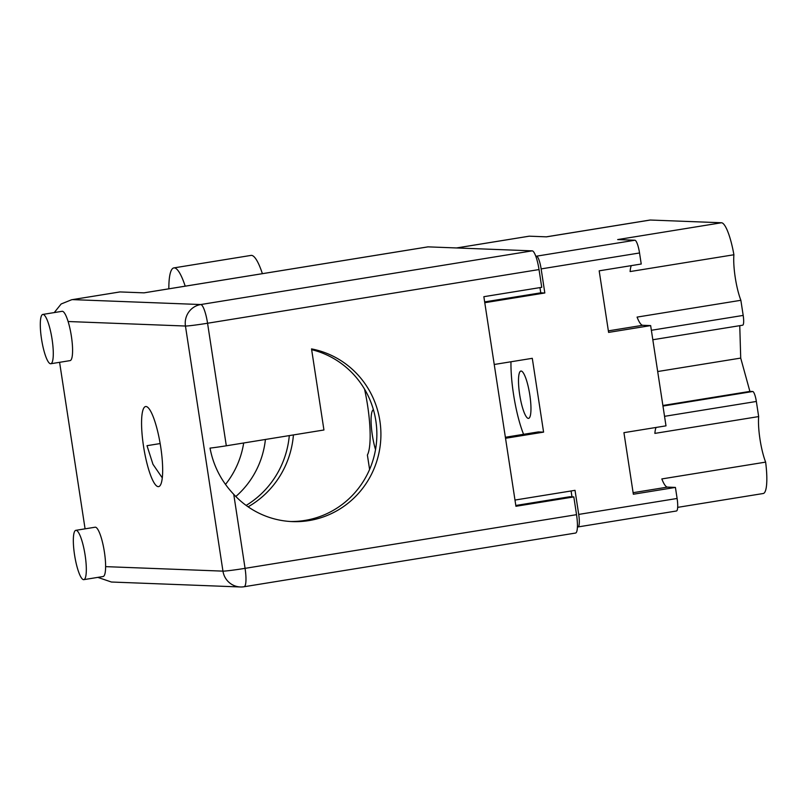 <?xml version="1.0" encoding="UTF-8"?>
<svg xmlns="http://www.w3.org/2000/svg" width="807" height="807" viewBox="0 0 807 807"><rect width="100%" height="100%" fill="white"/><g stroke="black" fill="none" stroke-linecap="round" stroke-linejoin="round"><path stroke-width="1.21" d="M529.806 394.905A23.978 4.983 -99.2 0 0 520.898 371.049A23.978 4.983 -99.2 0 0 519.658 394.522A23.978 4.983 -99.2 0 0 528.565 418.379A23.978 4.983 -99.2 0 0 529.806 394.905M494.237 364.482L532.287 358.318L543.585 432.128L538.319 431.927L505.374 437.263M510.972 361.768A52.949 11.005 -99.2 0 0 513.524 394.28A52.949 11.005 -99.2 0 0 523.582 434.307M373.409 409.714A25.975 5.397 -99.2 0 0 372.33 435.064A25.975 5.397 -99.2 0 0 375.517 449.62M546.349 236.834L649.998 220.049A35.962 7.475 80.8 0 1 650.311 220.029L546.51 236.844L529.291 236.179L456.591 247.961M484.785 302.706L544.826 292.981L541.144 268.902A12.791 2.663 -99.2 0 0 536.504 256.172L634.897 240.234L617.678 239.578L721.478 222.762L650.311 220.029M721.478 222.762A35.962 7.475 80.8 0 1 733.906 254.76L630.106 271.566A31.17 6.476 80.8 0 1 631.286 265.634M577.409 526.91L577.933 526.931A12.791 2.663 -99.2 0 0 578.044 526.931A12.791 2.663 -99.2 0 0 578.71 514.412L677.103 498.474L675.419 487.418L633.354 494.237L623.932 432.663L665.997 425.844L650.654 325.594L642.745 325.292A31.17 6.476 80.8 0 1 637.076 317.101L740.866 300.295A31.17 6.476 80.8 0 1 733.906 254.76M740.866 300.295L743.186 315.416A9.987 2.078 80.8 0 1 742.662 325.201A9.987 2.078 80.8 0 1 742.581 325.201M739.757 325.665L740.715 358.086L749.895 391.405L752.729 391.506A9.987 2.078 80.8 0 1 756.351 401.462L758.661 416.583A31.17 6.476 -99.2 0 0 765.631 462.118A35.962 7.475 80.8 0 1 763.23 493.511L677.678 507.361M656.051 427.458A31.17 6.476 -99.2 0 0 654.87 433.389L758.661 416.583M650.654 325.594L608.599 332.403L599.177 270.829L641.232 264.02L639.537 252.974L541.144 268.902M543.585 432.128L505.525 438.282M578.71 514.412L575.028 490.333L514.977 500.058M634.897 240.234A12.791 2.663 80.8 0 1 639.537 252.974M677.103 498.474A12.791 2.663 80.8 0 1 676.448 510.992A12.791 2.663 80.8 0 1 676.337 511.002M765.631 462.118L661.831 478.934A31.17 6.476 -99.2 0 0 667.5 487.115L675.419 487.418M536.504 256.172L535.757 256.142M364.532 389.125A52.949 11.005 80.8 0 1 367.387 455.017L369.596 469.442M571.084 490.969L571.981 496.84M544.826 292.981L540.771 292.83L484.664 301.909M539.974 287.615L540.771 292.83M657.685 371.533L740.715 358.086M662.88 405.497L749.895 391.405M233.748 494.338C221.3 481.224 213.391 465.81 210.022 448.107A18.783 0.767 171.3 0 0 226.313 445.797L323.94 429.99L311.532 348.906A87.116 85.139 -87.8 0 1 380.904 435.74A87.116 85.139 -87.8 0 1 308.94 520.596A87.116 85.139 -87.8 0 1 292.427 521.604A87.116 85.139 -87.8 0 1 233.748 494.338L245.066 568.35L576.531 514.674L573.817 496.91L515.935 506.282L483.857 296.694L541.739 287.322L539.026 269.558L207.56 323.244L226.313 445.797M160.169 443.557L147.005 445.686L152.957 464.287L162.288 477.885M311.653 349.663A87.116 85.139 -87.8 0 1 376.788 437.767A87.116 85.139 -87.8 0 1 304.875 520.434A87.116 85.139 -87.8 0 1 290.399 521.504M43.013 314.417A24.977 5.195 -99.2 0 0 42.801 314.437A24.977 5.195 -99.2 0 0 41.581 339.404A24.977 5.195 -99.2 0 0 50.569 363.755A24.977 5.195 -99.2 0 0 50.78 363.745A24.977 5.195 -99.2 0 0 52.001 338.779A24.977 5.195 -99.2 0 0 43.013 314.417M50.78 363.745L70.078 360.618A24.977 5.195 -99.2 0 0 72.489 346.828A24.977 5.195 -99.2 0 0 68.111 321.519A24.977 5.195 -99.2 0 0 62.31 311.29A24.977 5.195 -99.2 0 0 62.089 311.31L42.801 314.437M76.05 530.32A24.977 5.195 -99.2 0 0 75.838 530.33A24.977 5.195 -99.2 0 0 74.617 555.307A24.977 5.195 -99.2 0 0 83.605 579.658A24.977 5.195 -99.2 0 0 83.817 579.648A24.977 5.195 -99.2 0 0 85.038 554.671A24.977 5.195 -99.2 0 0 76.05 530.32M83.817 579.648L103.114 576.521A24.977 5.195 -99.2 0 0 105.616 566.635A24.977 5.195 -99.2 0 0 102.136 540.902A24.977 5.195 -99.2 0 0 95.347 527.193A24.977 5.195 -99.2 0 0 95.125 527.213L75.838 530.33M289.299 435.598A90.717 88.659 -87.8 0 1 246.145 505.424M248.112 506.816A90.717 88.659 92.2 0 0 293.425 434.923M158.253 486.641A40.562 8.433 -99.2 0 0 158.606 486.621A40.562 8.433 -99.2 0 0 160.573 446.069A40.562 8.433 -99.2 0 0 145.986 406.516A40.562 8.433 -99.2 0 0 145.633 406.536A40.562 8.433 -99.2 0 0 143.656 447.088A40.562 8.433 -99.2 0 0 158.253 486.641M515.814 505.485L569.752 496.749L573.817 496.91M85.078 528.837L59.597 362.313M120.011 291.932L71.621 299.75L119.84 291.942A18.783 3.904 80.8 0 1 120.011 291.932L144.039 292.85L428.043 246.861L532.206 250.856A18.783 3.904 80.8 0 1 539.026 269.558M143.959 292.85L427.871 246.871A18.783 3.904 80.8 0 1 428.043 246.861M576.531 514.674A18.783 3.904 80.8 0 1 575.552 533.054L244.097 586.739A18.783 3.904 80.8 0 0 245.066 568.35A18.783 0.767 171.3 0 1 222.954 571.134L185.449 326.028L68.111 321.519M71.621 299.75L61.15 303.987L54.251 312.581M97.829 577.378L111.396 582.018L240.375 586.971A18.783 18.783 0 0 0 244.097 586.739M168.845 288.815A49.953 10.39 80.8 0 1 173.858 267.904L251.027 255.405A49.953 10.39 80.8 0 1 262.386 273.674M173.858 267.904A49.953 10.39 80.8 0 1 185.207 286.172M243.684 442.982A87.116 85.139 -87.8 0 1 225.567 484.311M265.412 439.462A87.116 85.139 -87.8 0 1 235.805 496.507M651.37 330.285L743.186 315.416M756.351 401.462L664.534 416.331M662.961 406.052L752.729 391.506M633.122 492.684L667.5 487.115M608.357 330.86L642.745 325.292M72.549 299.619L200.751 304.542A18.783 3.904 -99.2 0 1 207.56 323.244A18.783 0.767 171.3 0 1 185.449 326.028A18.783 18.359 92.2 0 1 200.751 304.542L532.206 250.856M105.616 566.635L222.954 571.134A18.783 18.359 92.2 0 0 240.375 586.971M652.823 339.747L742.662 325.201M676.448 510.992L578.044 526.931M529.18 236.189L456.54 247.951"/></g></svg>
